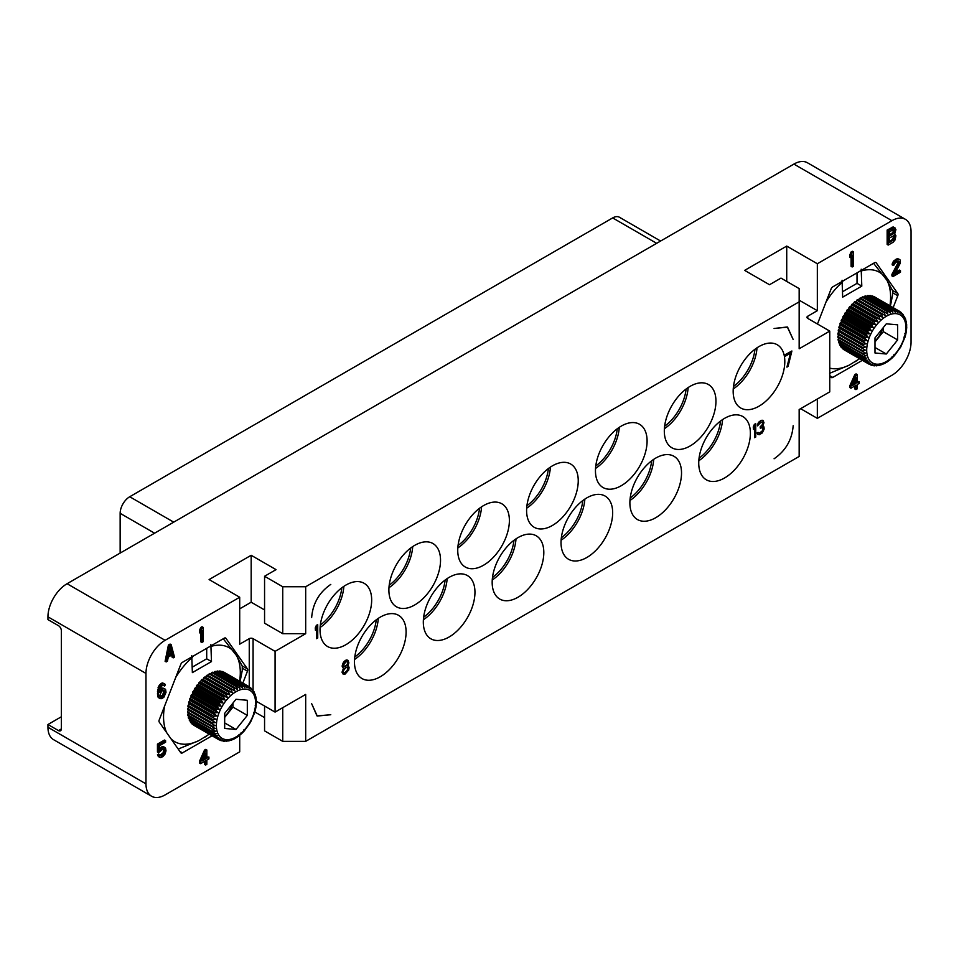 <?xml version="1.0" encoding="UTF-8"?>
<svg xmlns="http://www.w3.org/2000/svg" width="959" height="959" viewBox="0 0 959 959"><rect width="100%" height="100%" fill="white"/><g stroke="black" fill="none" stroke-linecap="round" stroke-linejoin="round"><path stroke-width="1.44" d="M733.491 386.465A35.159 20.307 120 0 0 754.961 349.268M733.251 388.958A36.514 21.086 120 0 0 756.999 347.805M733.167 391.296A36.514 21.086 -60 0 1 749.111 354.542A36.514 21.086 -60 0 1 777.246 344.761A36.514 21.086 -60 0 1 784.81 361.483A36.514 21.086 -60 0 1 768.878 398.225A36.514 21.086 -60 0 1 740.732 408.007A36.514 21.086 -60 0 1 733.167 391.296M275.077 712.093L305.681 694.424L305.681 741.355L799.159 456.448L799.159 409.517L829.763 391.847L829.763 331.107L799.159 348.776L799.159 301.845L305.681 586.752L305.681 633.683L275.077 651.353L275.077 712.093L256.413 701.317M311.663 617.512C312.79 603.451 319.167 592.422 330.771 584.415C319.167 592.434 312.802 603.463 311.663 617.512M330.771 714.731L316.997 715.905L311.663 703.69L317.261 716.049L330.771 714.731M793.177 425.688C792.05 439.749 785.685 450.778 774.081 458.786C785.673 450.766 792.038 439.737 793.177 425.688M354.458 661.842A36.514 21.086 -60 0 1 370.402 625.1A36.514 21.086 -60 0 1 398.536 615.306A36.514 21.086 -60 0 1 406.101 632.029A36.514 21.086 -60 0 1 390.157 668.783A36.514 21.086 -60 0 1 362.022 678.564A36.514 21.086 -60 0 1 354.458 661.842M423.315 622.091A36.514 21.086 -60 0 1 439.258 585.338A36.514 21.086 -60 0 1 467.393 575.556A36.514 21.086 -60 0 1 474.957 592.278A36.514 21.086 -60 0 1 459.013 629.02A36.514 21.086 -60 0 1 430.879 638.802A36.514 21.086 -60 0 1 423.315 622.091M492.171 582.341A36.514 21.086 -60 0 1 508.114 545.587A36.514 21.086 -60 0 1 536.249 535.805A36.514 21.086 -60 0 1 543.813 552.516A36.514 21.086 -60 0 1 527.87 589.27A36.514 21.086 -60 0 1 499.735 599.051A36.514 21.086 -60 0 1 492.171 582.341M561.027 542.578A36.514 21.086 -60 0 1 576.97 505.837A36.514 21.086 -60 0 1 605.105 496.055A36.514 21.086 -60 0 1 612.669 512.765A36.514 21.086 -60 0 1 596.726 549.519A36.514 21.086 -60 0 1 568.591 559.301A36.514 21.086 -60 0 1 561.027 542.578M629.883 502.828A36.514 21.086 -60 0 1 645.827 466.074A36.514 21.086 -60 0 1 673.961 456.292A36.514 21.086 -60 0 1 681.525 473.015A36.514 21.086 -60 0 1 665.582 509.756A36.514 21.086 -60 0 1 637.447 519.55A36.514 21.086 -60 0 1 629.883 502.828M698.739 463.077A36.514 21.086 -60 0 1 714.683 426.323A36.514 21.086 -60 0 1 742.817 416.542A36.514 21.086 -60 0 1 750.382 433.264A36.514 21.086 -60 0 1 734.45 470.006A36.514 21.086 -60 0 1 706.304 479.788A36.514 21.086 -60 0 1 698.739 463.077M320.03 629.823A36.514 21.086 -60 0 1 335.974 593.07A36.514 21.086 -60 0 1 364.108 583.288A36.514 21.086 -60 0 1 371.672 599.998A36.514 21.086 -60 0 1 355.729 636.752A36.514 21.086 -60 0 1 327.594 646.534A36.514 21.086 -60 0 1 320.03 629.823M388.886 590.061A36.514 21.086 -60 0 1 404.83 553.319A36.514 21.086 -60 0 1 432.965 543.537A36.514 21.086 -60 0 1 440.529 560.248A36.514 21.086 -60 0 1 424.585 597.001A36.514 21.086 -60 0 1 396.451 606.783A36.514 21.086 -60 0 1 388.886 590.061M457.743 550.31A36.514 21.086 -60 0 1 473.686 513.556A36.514 21.086 -60 0 1 501.821 503.775A36.514 21.086 -60 0 1 509.385 520.497A36.514 21.086 -60 0 1 493.441 557.251A36.514 21.086 -60 0 1 465.307 567.033A36.514 21.086 -60 0 1 457.743 550.31M526.599 510.56A36.514 21.086 -60 0 1 542.542 473.806A36.514 21.086 -60 0 1 570.677 464.024A36.514 21.086 -60 0 1 578.241 480.747A36.514 21.086 -60 0 1 562.298 517.488A36.514 21.086 -60 0 1 534.163 527.27A36.514 21.086 -60 0 1 526.599 510.56M595.455 470.809A36.514 21.086 -60 0 1 611.398 434.055A36.514 21.086 -60 0 1 639.533 424.274A36.514 21.086 -60 0 1 647.097 440.984A36.514 21.086 -60 0 1 631.154 477.738A36.514 21.086 -60 0 1 603.019 487.52A36.514 21.086 -60 0 1 595.455 470.809M664.311 431.047A36.514 21.086 -60 0 1 680.255 394.305A36.514 21.086 -60 0 1 708.389 384.511A36.514 21.086 -60 0 1 715.953 401.234A36.514 21.086 -60 0 1 700.022 437.987A36.514 21.086 -60 0 1 671.875 447.769A36.514 21.086 -60 0 1 664.311 431.047M774.081 328.481L787.315 326.983L793.177 339.51L787.579 327.151L774.081 328.481M317.729 624.741L316.398 625.292L315.247 627.929L315.439 630.291L316.59 627.654L316.59 638.658L317.729 637.987L317.729 624.741L315.439 628.037L315.439 630.291M316.398 628.097L316.59 638.658M791.894 350.994L784.81 354.854L785.001 356.376L790.743 353.056L786.919 367.117L788.058 366.446L791.894 350.994L785.001 354.962L785.001 356.376M790.48 353.212L786.919 367.117M343.502 668.063L342.027 672.259L342.986 673.973L345.084 674.105L348.716 670.029L349.1 667.56L347.626 665.834M347.769 665.846L348.908 662.873L347.949 660.319L345.851 660.188L343.178 662.861L342.219 665.666L342.603 667.428L343.742 668.111L342.219 671.528L343.178 674.081M755.74 423.758L754.397 424.31L753.259 426.947L753.45 429.32L754.589 426.683L754.589 437.676L755.74 437.016L755.74 423.758L753.45 427.055L753.45 429.32M754.397 427.115L754.589 437.676M762.645 427.498L763.004 429.5L762.057 431.454L759.18 433.336L758.03 432.365L757.083 432.917L757.658 434.283L759.18 434.739L762.237 432.977L764.155 429.057L763.963 426.911L762.693 426.168M763.58 426.287L762.621 426.276L763.963 422.679L763.004 420.414L760.715 420.665L758.221 422.955L757.466 425.868L761.098 422.08L763.004 422.667L762.237 425.364L760.331 427.031L760.331 428.158L762.813 427.57L763.004 430.279L759.18 433.336M762.465 421.972L762.429 424.465L760.139 426.923L760.331 428.158M305.681 586.752L282.737 586.752L264.564 576.263L276.036 569.634L251.174 555.285L209.098 579.572L239.702 597.241L165.104 640.312A27.044 15.62 120 0 0 145.972 673.434L145.972 783.863A27.044 15.62 120 0 0 151.582 796.246A27.044 15.62 120 0 0 165.104 794.915L239.702 751.844L239.702 735.313M239.702 597.241L239.702 644.172L249.256 638.658A2.709 1.558 180 0 1 253.08 638.658L253.08 690.228M242.843 683.084L247.47 671.168A2.709 1.558 -60 0 0 247.47 668.95L225.928 638.322A2.709 1.558 -60 0 0 225.629 638.035A2.709 1.558 -60 0 0 224.274 638.167L182.438 662.321A2.709 1.558 -60 0 0 180.783 664.383L159.242 719.885A2.709 1.558 -60 0 0 159.242 722.091L180.783 752.731A2.709 1.558 -60 0 0 181.083 753.007A2.709 1.558 -60 0 0 182.438 752.875L212.047 735.781M206.844 749.998L205.741 749.363L204.507 750.082L199.532 761.194L199.532 763.028L200.635 763.664L205.598 760.787L205.598 765.066L206.844 764.347L206.844 760.079L208.918 758.881L208.918 757.047L206.844 758.245L206.844 749.998L205.598 750.717L200.635 761.83L200.635 763.664M204.507 761.422L204.507 764.431L205.598 765.066M208.918 757.047L206.844 756.975M163.51 748.823L163.258 752.671L160.021 755.26M159.793 754.721L158.691 754.086L157.456 754.805L158.487 756.651L160.621 757.598L162.898 756.591L164.972 754.17L166.015 750.825L165.595 748.32L163.941 747.133L161.663 748.152L159.59 750.561L159.59 745.682L165.595 742.206L165.595 740.684L158.547 744.747L158.547 752.695L162.898 748.955L164.349 749.039L164.972 750.513L162.898 755.069L160.836 755.956L159.793 754.721L158.547 755.44L159.59 757.286M164.972 747.457L162.838 746.498L159.59 748.356M165.595 740.684L164.492 740.048L157.456 744.112L157.456 752.06L158.547 752.695M163.294 685.206L164.564 686.117L165.392 684.714L162.634 682.904L158.691 686.093L157.456 693.836L158.067 697.145L159.793 698.631L161.867 698.667L163.941 697.157L166.015 692.302L165.595 689.485L162.838 687.975L159.805 689.701M203.116 627.366L202.013 626.73L200.779 627.45L199.532 630.303L199.532 632.748L200.635 633.384L201.87 630.519L201.87 642.434L203.116 641.715L203.116 627.366L201.87 628.085L200.635 630.938L200.635 633.384M200.779 633.048L200.779 641.799L201.87 642.434M171.17 644.7L170.079 644.064L168.412 645.023L165.104 661.29L166.207 661.926L167.441 661.207L168.269 657.059L172.416 654.673L173.243 657.862L174.49 657.143L171.17 644.7L169.515 645.659L166.207 661.926M171.601 655.141L172.152 657.227L173.243 657.862M151.582 796.246L53.548 739.653A27.044 15.62 -60 0 1 47.95 727.27L47.95 724.513L58.475 730.59L61.34 728.936M254.878 712.022L264.564 717.608M264.564 706.016L264.564 730.866L282.737 741.355L305.681 741.355M800.597 408.69L817.332 418.352L817.332 399.028M807.766 316.206L807.766 318.412A2.709 1.558 180 0 1 806.975 317.309A2.709 1.558 180 0 1 807.766 316.206L817.332 310.68L817.332 263.749L891.918 220.678A27.044 15.62 120 0 1 905.452 219.347A27.044 15.62 120 0 1 911.05 231.73L911.05 342.159A27.044 15.62 120 0 1 891.918 375.281L817.332 418.352M282.737 741.355L282.737 707.67M807.766 318.412L829.763 331.107M817.332 310.68L799.159 300.191M829.763 375.377L831.093 377.271A2.709 1.558 -60 0 0 831.393 377.558A2.709 1.558 -60 0 0 832.748 377.426L862.357 360.332M893.153 307.623L897.78 295.708L892.793 292.831M817.476 324.022L831.093 288.935A2.709 1.558 -60 0 1 832.748 286.873L874.584 262.718A2.709 1.558 -60 0 1 875.939 262.586A2.709 1.558 -60 0 1 876.25 262.862L897.78 293.502A2.709 1.558 -60 0 1 897.78 295.708M853.426 251.905L852.335 251.27L851.089 251.989L849.842 254.842L849.842 257.288L850.945 257.923L852.191 255.07L852.191 266.986L853.426 266.266L853.426 251.905L852.191 252.625L850.945 255.478L850.945 257.923M851.089 257.599L851.089 266.35L852.191 266.986M897.996 261.076L897.72 263.389L891.918 274.37L891.918 275.892L893.021 276.528L900.477 272.224L900.477 270.702L894.675 274.046L900.273 263.186L900.273 260.129L899.446 259.386L897.372 259.661L895.095 261.292L893.44 264.073L893.225 265.415L894.268 264.816L895.298 262.694L898.199 261.016L899.242 262.562L893.021 275.005L893.021 276.528M900.477 270.702L899.386 270.066L895.658 272.212M899.446 259.386L897.516 258.618L893.992 260.656L892.338 263.437L892.134 264.78L893.225 265.415M857.154 374.537L856.063 373.902L854.817 374.621L849.842 385.746L849.842 387.568L850.945 388.203L855.919 385.338L855.919 389.618L857.154 388.898L857.154 384.619L859.228 383.42L859.228 381.586L857.154 382.785L857.154 374.537L855.919 375.257L850.945 386.369L850.945 388.203M854.817 385.974L854.817 388.982L855.919 389.618M859.228 381.586L857.154 381.514M895.083 227.978L893.153 226.911L887.147 230.064L887.147 244.425L888.238 245.06L893.213 242.195L895.083 239.894L895.91 235.746L894.663 234.02L895.91 229.633L894.256 227.547L888.238 230.699L888.238 245.06M58.475 730.59A4.052 2.338 60 0 0 60.501 730.782A4.052 2.338 60 0 0 61.34 728.924L61.34 630.65A4.052 2.338 60 0 0 58.475 625.676L47.95 619.61L47.95 616.841A27.044 15.62 -60 0 1 67.082 583.719L793.896 164.085A27.044 15.62 -60 0 1 807.418 162.754L905.452 219.347M817.332 263.749L786.728 246.079L744.652 270.378L769.514 284.727L780.986 278.11L799.159 288.599L799.159 301.845M47.95 724.513L61.34 716.781M842.062 280.244L842.673 297.158L861.793 286.118L861.194 269.191M861.793 286.118L857.022 283.349L857.022 272.859M890.408 306.041L892.565 295.012L892.565 290.589L886.883 280.184L873.565 263.305M829.619 373.315L849.194 365.163L859.588 358.726M842.673 291.632L857.022 283.349M829.763 368.136A54.267 31.335 120 0 0 849.194 365.163M842.673 281.85A54.267 31.335 120 0 0 826.011 302.025M883.85 275.868A54.267 31.335 120 0 0 861.793 270.81M889.928 305.765A54.267 31.335 120 0 0 886.883 280.184M855.272 361.663A54.267 31.335 120 0 0 859.408 358.63M842.589 318.748A15.524 8.967 -60 0 1 842.721 318.388A15.524 8.967 -60 0 1 842.913 317.932M843.992 315.619A15.524 8.967 -60 0 1 844.663 314.432M846.03 312.358A15.524 8.967 -60 0 1 846.653 311.555M120.151 553.067L120.151 513.317A13.522 7.804 -60 0 1 129.717 496.75L612.669 217.921A13.522 7.804 -60 0 1 619.43 217.249L660.619 241.033M191.752 655.692L192.363 672.607L211.483 661.566L210.872 644.652M211.483 661.566L206.7 658.809L206.7 648.32M240.086 681.489L242.255 670.461L242.255 666.049L236.573 655.644L223.255 638.766M178.194 749.051L198.885 740.624L209.278 734.186M192.363 667.092L206.7 658.809M170.942 738.73A54.267 31.335 120 0 0 198.885 740.624M164.552 706.232A54.267 31.335 120 0 0 166.818 732.868M192.363 657.311A54.267 31.335 120 0 0 175.701 677.486M233.528 651.329A54.267 31.335 120 0 0 211.483 646.258M239.618 681.226A54.267 31.335 120 0 0 236.573 655.644M204.962 737.111A54.267 31.335 120 0 0 209.098 734.079M192.28 694.208A15.524 8.967 -60 0 1 192.411 693.848A15.524 8.967 -60 0 1 192.591 693.393M193.682 691.079A15.524 8.967 -60 0 1 194.353 689.893M195.72 687.819A15.524 8.967 -60 0 1 196.331 687.016M786.728 246.079L786.728 281.419M305.681 633.683L282.737 633.683L264.564 623.194L264.564 576.263M282.737 586.752L282.737 633.683M275.077 651.353L253.08 638.658M264.564 609.948L251.174 602.216L239.702 608.833M251.174 555.285L251.174 602.216M849.842 254.842L850.945 255.478M851.089 251.989L852.191 252.625M891.918 274.37L893.021 275.005M897.72 263.389L898.823 264.025M898.139 261.927L899.242 262.562M898.139 261.316L899.242 261.951M892.338 263.437L893.44 264.073M893.165 261.735L894.268 262.37M893.992 260.656L895.095 261.292M895.442 259.505L896.545 260.141M896.269 259.026L897.372 259.661M897.516 258.618L898.619 259.254M854.817 374.621L855.919 375.257M849.842 385.746L850.945 386.369M852.395 385.542L855.919 377.702L855.919 383.504L852.395 385.542M854.817 380.148L854.817 382.869L853.162 383.828M854.817 382.869L855.919 383.504M887.147 230.064L888.238 230.699M892.11 227.199L893.213 227.834M893.153 226.911L894.256 227.547M889.484 231.814L893.416 229.549L894.459 229.86L894.04 233.157L889.484 236.094L889.484 231.814M894.663 236.765L894.04 239.57L889.484 242.507L889.484 237.928L894.04 235.602L894.663 236.765L893.56 236.13L893.56 237.053L894.663 237.688M893.44 229.549L892.949 232.522L889.484 234.823M893.848 229.513L894.459 229.86M893.56 230.028L894.663 230.663M893.56 230.639L894.663 231.275M893.356 231.67L894.459 232.306M892.949 232.522L894.04 233.157M892.326 233.193L893.416 233.828M893.848 235.614L894.459 235.974M893.56 237.053L892.326 239.606L889.484 241.236M893.356 238.084L894.459 238.719M892.949 238.935L894.04 239.57M892.326 239.606L893.416 240.241M204.507 750.082L205.598 750.717M199.532 761.194L200.635 761.83M202.085 760.99L205.598 753.151L205.598 758.965L202.085 760.99M204.507 755.608L204.507 758.329L202.852 759.276M204.507 758.329L205.598 758.965M157.456 744.112L158.547 744.747M159.59 748.452L160.621 749.051M160.561 747.517L161.663 748.152M161.807 746.797L162.898 747.433M162.838 746.498L163.941 747.133M157.863 755.788L158.966 756.423M157.456 754.805L158.547 755.44M160.153 755.56L160.836 755.956M160.561 755.153L161.663 755.788M161.807 754.433L162.898 755.069M162.634 753.642L163.737 754.277M163.258 752.671L164.349 753.306M163.665 751.52L164.768 752.156M163.869 750.489L164.972 751.125M163.869 749.878L164.972 750.513M163.665 749.075L164.768 749.71M158.067 697.145L159.793 698.631M157.66 695.85L159.17 697.768M157.456 693.836L158.547 694.472L158.762 696.486M157.456 691.691L158.547 692.326L158.547 694.472M157.66 689.437L158.762 690.072L158.547 692.326M158.067 687.675L159.17 688.31L158.762 690.072M158.691 686.093L159.793 686.728L159.17 688.31M159.733 684.57L160.836 685.206L159.793 686.728M160.764 683.671L161.867 684.306L160.836 685.206M161.592 683.192L162.694 683.827L161.867 684.306M162.634 682.904L163.737 683.539L162.694 683.827M164.768 683.851L163.737 683.539M159.793 689.809L160.836 690.408L159.59 692.338L159.793 689.785L161.663 685.949L163.521 685.182L164.564 686.117M160.764 688.862L161.867 689.497L160.836 690.408M161.807 688.262L162.898 688.898L161.867 689.497M162.838 687.975L163.941 688.61L162.898 688.898M164.972 688.922L163.941 688.61M164.768 690.876L164.768 693.633L163.114 696.414L161.04 697.313L159.793 695.587L161.663 691.151L163.737 690.252L164.972 691.679M163.869 691.043L162.634 695.119L160.165 696.654M163.869 691.954L164.972 692.59M163.665 692.997L164.768 693.633M163.258 694.148L164.349 694.784M162.634 695.119L163.737 695.755M162.011 695.778L163.114 696.414M160.561 696.618L161.663 697.253M160.321 696.893L161.04 697.313M199.532 630.303L200.635 630.938M200.779 627.45L201.87 628.085M168.412 645.023L169.515 645.659M170.342 646.402L172.212 653.57L168.484 655.728L170.342 646.402M169.935 648.428L171.11 652.935L172.212 653.57M171.11 652.935L168.772 654.29M354.53 659.504A36.514 21.086 120 0 0 378.29 618.363M354.77 657.011A35.159 20.307 120 0 0 376.252 619.814M630.207 497.997A35.159 20.307 120 0 0 651.676 460.799M629.967 500.49A36.514 21.086 120 0 0 653.714 459.337M561.351 537.747A35.159 20.307 120 0 0 582.82 500.55M561.111 540.241A36.514 21.086 120 0 0 584.858 499.1M492.482 577.498A35.159 20.307 120 0 0 513.964 540.301M492.243 579.991A36.514 21.086 120 0 0 516.002 538.85M423.626 617.26A35.159 20.307 120 0 0 445.108 580.063M423.387 619.754A36.514 21.086 120 0 0 447.146 578.601M699.063 458.234A35.159 20.307 120 0 0 720.533 421.037M698.823 460.728A36.514 21.086 120 0 0 722.571 419.586M320.102 627.474A36.514 21.086 120 0 0 343.861 586.333M320.342 624.98A35.159 20.307 120 0 0 341.824 587.783M388.958 587.723A36.514 21.086 120 0 0 412.718 546.582M389.198 585.23A35.159 20.307 120 0 0 410.68 548.033M457.815 547.973A36.514 21.086 120 0 0 481.574 506.82M458.054 545.479A35.159 20.307 120 0 0 479.536 508.282M526.671 508.222A36.514 21.086 120 0 0 550.43 467.069M526.911 505.717A35.159 20.307 120 0 0 548.392 468.531M595.539 468.46A36.514 21.086 120 0 0 619.286 427.318M595.779 465.966A35.159 20.307 120 0 0 617.248 428.769M664.395 428.709A36.514 21.086 120 0 0 688.142 387.568M664.635 426.216A35.159 20.307 120 0 0 686.105 389.018M342.603 667.428L343.37 668.051M342.219 666.517L342.795 667.536M342.219 665.666L342.411 666.625M342.603 664.036L342.411 665.786M343.178 662.861L342.795 664.143M344.125 661.458L343.37 662.969M345.084 660.631L344.317 661.578M346.81 659.912L346.043 660.295M347.949 660.319L347.002 660.032M348.716 666.361L347.949 665.966M345.276 672.583L343.742 672.619L343.178 670.976L346.043 667.344L347.578 667.308L348.141 668.95L346.81 671.42L344.509 672.739M346.043 661.71L347.578 661.95L347.949 663.137L346.81 665.498L344.509 666.817L343.37 665.222L346.043 661.71M344.317 672.631L343.682 672.535M347.446 667.284L347.386 670.305L345.084 672.475M347.386 661.854L347.769 663.029L346.619 665.39L343.742 666.397M757.274 433.648L757.85 434.391M757.083 432.917L757.466 433.768M758.221 432.473L757.274 433.024M757.466 424.525L757.466 425.868M758.221 422.955L757.658 424.633M758.989 421.948L758.413 423.063M760.331 420.893L759.18 422.056M762.057 420.174L760.907 420.785M763.004 420.414L762.237 420.294M255.214 705.692L256.113 705.908L256.401 702.851M223.711 672.271L223.891 672.151A30.52 17.622 -60 0 1 224.358 672.403A30.52 17.622 -60 0 1 224.49 672.487L249.136 686.716M221.805 671.36A30.52 17.622 -60 0 1 222.476 671.564L247.398 685.949A30.52 17.622 120 0 0 246.727 685.757L221.373 671.708M219.515 671A30.52 17.622 -60 0 1 220.246 671.06L245.18 685.457A30.52 17.622 120 0 0 244.437 685.397L219.515 671L218.892 671.612M217.07 671.084A30.52 17.622 -60 0 1 217.849 671.012L242.771 685.397A30.52 17.622 120 0 0 241.992 685.469L217.07 671.084L216.29 671.959M214.492 671.6A30.52 17.622 -60 0 1 215.307 671.384L240.23 685.781A30.52 17.622 120 0 0 239.414 685.985L214.492 671.6L213.617 672.75M211.831 672.547A30.52 17.622 -60 0 1 212.67 672.199L237.592 686.596A30.52 17.622 120 0 0 236.753 686.932L211.831 672.547L210.908 673.973M209.122 673.901A30.52 17.622 -60 0 1 209.973 673.434L234.895 687.831A30.52 17.622 120 0 0 234.044 688.298L209.122 673.901L208.235 675.544L207.264 675.064A30.52 17.622 -60 0 0 206.413 675.651L205.658 677.342L204.579 677.078A30.52 17.622 -60 0 0 203.752 677.773L203.128 679.475L201.965 679.428A30.52 17.622 -60 0 0 201.174 680.231L200.707 681.921L199.472 682.089A30.52 17.622 -60 0 0 198.717 682.976L198.405 684.63L197.122 685.014A30.52 17.622 -60 0 0 196.427 685.973L196.283 687.567L194.977 688.154A30.52 17.622 -60 0 0 194.341 689.173L194.353 690.684L193.035 691.463A30.52 17.622 -60 0 0 192.483 692.518L192.663 693.92L191.356 694.879A30.52 17.622 -60 0 0 190.889 695.97L191.225 697.241L189.954 698.368A30.52 17.622 -60 0 0 189.582 699.471L190.074 700.585L188.863 701.868A30.52 17.622 -60 0 0 188.575 702.947L189.223 703.906L188.072 705.309A30.52 17.622 -60 0 0 187.904 706.375L188.683 707.143L187.628 708.653A30.52 17.622 -60 0 0 187.556 709.672L188.467 710.247L187.52 711.854A30.52 17.622 -60 0 0 187.556 712.801L215.2 728.54L212.682 729.224L187.748 714.839L188.491 713.352M213.246 731.957L188.312 717.56A30.52 17.622 -60 0 0 188.563 718.363L213.485 732.748A30.52 17.622 -60 0 1 213.246 731.957L215.631 731.237L187.892 715.714A30.52 17.622 -60 0 1 187.748 714.839M188.312 717.56L188.851 716.265M215.343 736.5L190.421 722.103A30.52 17.622 -60 0 0 190.853 722.69L215.787 737.087A30.52 17.622 -60 0 1 215.343 736.5L217.429 735.793L214.48 735.085L189.558 720.7A30.52 17.622 -60 0 1 189.211 720.005L189.558 718.938M190.421 722.103L190.613 721.3M193.97 725.352A30.52 17.622 -60 0 1 193.838 725.268L219.227 739.916A30.52 17.622 -60 0 1 218.76 739.665A30.52 17.622 -60 0 1 218.628 739.581L220.378 738.993L217.381 738.694L192.447 724.309A30.52 17.622 -60 0 1 191.92 723.841L191.992 723.35M244.209 731.022L250.539 722.223L254.698 712.597M241.788 733.491L244.101 731.118L243.646 729.979M239.259 735.673L241.668 733.563L241.141 732.64M236.669 737.519L239.151 735.709L238.539 734.99M234.02 739.041L236.573 737.507L235.854 737.003M233.984 738.933L233.145 738.634L233.984 738.933L231.359 740.192M231.419 739.976L228.698 740.959M228.925 740.612L226.06 741.307M226.54 740.839L223.603 741.067M222.872 740.995L224.298 740.636L222.872 740.995M221.325 740.72L220.114 740.204M221.313 740.708L224.298 740.636M219.227 739.916L222.236 740.012L220.642 740.504M218.628 739.581L193.694 725.184M215.787 737.087L218.772 737.579L216.854 738.238L191.92 723.841M213.485 732.748L216.374 733.671L214.133 734.39L189.211 720.005M187.556 709.672L215.092 725.615L212.442 726.239L187.52 711.854M215.092 725.615L188.467 710.247M187.904 706.375L215.307 722.511L212.562 723.05L187.628 708.653M215.307 722.511L188.683 707.143M188.575 702.947L215.847 719.274L213.006 719.706L188.072 705.309M215.847 719.274L189.223 703.906M189.582 699.471L214.504 713.856L216.698 715.953L213.785 716.253L188.863 701.868M216.698 715.953L190.074 700.585M234.044 688.298L234.847 690.9L232.186 689.461A30.52 17.622 120 0 0 231.347 690.048L232.27 692.71L229.513 691.463A30.52 17.622 120 0 0 228.686 692.17L229.752 694.843L226.899 693.825A30.52 17.622 120 0 0 226.108 694.616L227.319 697.289L224.406 696.474A30.52 17.622 120 0 0 223.651 697.361L225.029 699.998L222.056 699.399A30.52 17.622 120 0 0 221.361 700.358L222.896 702.935L219.899 702.539A30.52 17.622 120 0 0 219.263 703.558L220.978 706.052L217.969 705.848A30.52 17.622 120 0 0 217.417 706.915L219.275 709.288L216.29 709.276A30.52 17.622 120 0 0 215.811 710.355L217.849 712.609L214.888 712.765L189.954 698.368M217.849 712.609L191.225 697.241M215.811 710.355L190.889 695.97M216.29 709.276L191.356 694.879M219.275 709.288L192.663 693.92M217.417 706.915L192.483 692.518M217.969 705.848L193.035 691.463M220.978 706.052L194.353 690.684M219.263 703.558L194.341 689.173M219.899 702.539L194.977 688.154M222.896 702.935L196.283 687.567M221.361 700.358L196.427 685.973M222.056 699.399L197.122 685.014M225.029 699.998L198.405 684.63M223.651 697.361L198.717 682.976M224.406 696.474L199.472 682.089M227.319 697.289L200.707 681.921M226.108 694.616L201.174 680.231M226.899 693.825L201.965 679.428M229.752 694.843L203.128 679.475M228.686 692.17L203.752 677.773M229.513 691.463L204.579 677.078M232.27 692.71L205.658 677.342M231.347 690.048L206.413 675.651M232.186 689.461L207.264 675.064M234.847 690.9L208.235 675.544M236.753 686.932L237.436 689.473L234.895 687.831M239.414 685.985L240.002 688.43L237.592 686.596M241.992 685.469L242.495 687.795L240.23 685.781M244.437 685.397L244.881 687.579L242.771 685.397M246.727 685.757L247.122 687.771L245.18 685.457M250.023 687.387L251.042 689.413L249.424 686.884A30.52 17.622 120 0 0 249.28 686.8A30.52 17.622 120 0 0 248.813 686.548L249.184 688.394L247.398 685.949M248.813 686.548L223.891 672.151M224.358 672.403L249.424 686.884M250.671 687.759L252.649 690.828L252.157 689.317M252.253 689.377L252.649 690.828M253.991 692.614L252.697 689.965M255.046 694.736L254.159 691.907M255.789 697.169L255.226 694.328M256.221 699.866L255.562 699.267L256.221 699.866L255.957 696.977M255.562 702.396L256.329 702.791L256.341 699.83M253.536 712.597L254.722 712.453L255.573 709.276M254.531 709.121L255.573 709.145L256.149 706.016M247.314 715.378L247.314 700.286L235.998 699.279L224.682 713.364L224.682 728.444L235.998 729.463L247.314 715.378L232.965 707.095L232.965 703.043M235.998 729.463L224.682 722.93M224.682 717.416L232.965 707.095M231.982 704.278A15.464 8.931 -60 0 1 231.119 706.939A15.464 8.931 -60 0 1 224.682 716.469M224.778 713.244A15.464 8.931 120 0 0 225.581 712.237M905.524 330.244L906.435 330.447L906.723 327.403M874.021 296.822L874.2 296.703A30.52 17.622 -60 0 1 874.668 296.954A30.52 17.622 -60 0 1 874.812 297.038L899.458 311.267M872.115 295.911A30.52 17.622 -60 0 1 872.786 296.103L897.72 310.5A30.52 17.622 120 0 0 897.037 310.296L871.683 296.259M869.825 295.54A30.52 17.622 -60 0 1 870.568 295.612L895.49 309.997A30.52 17.622 120 0 0 894.759 309.937L869.825 295.54L869.202 296.151M867.38 295.624A30.52 17.622 -60 0 1 868.159 295.552L893.081 309.949A30.52 17.622 120 0 0 892.302 310.021L867.38 295.624L866.6 296.499M864.802 296.139A30.52 17.622 -60 0 1 865.617 295.935L890.539 310.32A30.52 17.622 120 0 0 889.724 310.536L864.802 296.139L863.927 297.29M862.141 297.086A30.52 17.622 -60 0 1 862.98 296.751L887.902 311.136A30.52 17.622 120 0 0 887.063 311.483L862.141 297.086L861.218 298.525M859.432 298.453A30.52 17.622 -60 0 1 860.283 297.973L885.205 312.37A30.52 17.622 120 0 0 884.366 312.838L859.432 298.453L858.545 300.083L857.574 299.616A30.52 17.622 -60 0 0 856.735 300.203L855.967 301.881L854.889 301.617A30.52 17.622 -60 0 0 854.073 302.325L853.45 304.027L852.287 303.979A30.52 17.622 -60 0 0 851.484 304.77L851.017 306.472L849.782 306.628A30.52 17.622 -60 0 0 849.039 307.515L848.727 309.182L847.444 309.553A30.52 17.622 -60 0 0 846.749 310.512L846.593 312.119L845.287 312.694A30.52 17.622 -60 0 0 844.651 313.713L844.675 315.223L843.357 316.002A30.52 17.622 -60 0 0 842.793 317.057L842.973 318.472L841.666 319.431A30.52 17.622 -60 0 0 841.199 320.51L841.546 321.792L840.276 322.919A30.52 17.622 -60 0 0 839.892 324.01L840.396 325.137L839.173 326.408A30.52 17.622 -60 0 0 838.897 327.498L839.545 328.446L838.394 329.86A30.52 17.622 -60 0 0 838.214 330.915L839.005 331.682L837.938 333.205A30.52 17.622 -60 0 0 837.866 334.223L838.789 334.787L837.83 336.393A30.52 17.622 -60 0 0 837.866 337.352L865.509 353.08L862.992 353.775L838.058 339.378L838.801 337.892M863.556 356.496L838.634 342.111A30.52 17.622 -60 0 0 838.873 342.902L863.807 357.299A30.52 17.622 -60 0 1 863.556 356.496L865.941 355.789L838.202 340.265A30.52 17.622 -60 0 1 838.058 339.378M838.634 342.111L839.161 340.817M865.665 361.04L840.731 346.655A30.52 17.622 -60 0 0 841.175 347.23L866.097 361.627A30.52 17.622 -60 0 1 865.665 361.04L867.739 360.344L864.802 359.637L839.868 345.24A30.52 17.622 -60 0 1 839.521 344.545L839.868 343.478M840.731 346.655L840.923 345.851M844.292 349.891A30.52 17.622 -60 0 1 844.148 349.807L869.537 364.456A30.52 17.622 -60 0 1 869.07 364.204A30.52 17.622 -60 0 1 868.938 364.12L870.7 363.533L867.691 363.245L842.757 348.848A30.52 17.622 -60 0 1 842.23 348.393L842.302 347.889M894.519 355.573L900.693 347.05L905.02 337.136M892.098 358.031L894.411 355.669L893.956 354.53M889.58 360.212L891.99 358.115L891.462 357.18M886.979 362.07L889.461 360.248L888.849 359.529M884.342 363.581L886.883 362.046L886.164 361.543M884.294 363.485L883.455 363.173L884.294 363.485L881.669 364.732M881.741 364.528L879.007 365.499M879.235 365.163L876.37 365.858M876.85 365.379L873.913 365.607M871.623 365.247L874.608 365.175L873.146 365.523M874.608 365.175L873.181 365.547M871.647 365.259L870.436 364.744M869.537 364.456L872.546 364.564L870.952 365.043M868.938 364.12L844.004 349.735M866.097 361.627L869.082 362.118L867.164 362.778L842.23 348.393M863.807 357.299L866.684 358.21L864.455 358.942L839.521 344.545M837.866 334.223L865.402 350.155L862.764 350.778L837.83 336.393M865.402 350.155L838.789 334.787M838.214 330.915L865.617 347.05L862.872 347.59L837.938 333.205M865.617 347.05L839.005 331.682M838.897 327.498L866.157 343.813L863.316 344.245L838.394 329.86M866.157 343.813L839.545 328.446M839.892 324.01L864.826 338.407L867.008 340.493L864.095 340.805L839.173 326.408M867.008 340.493L840.396 325.137M884.366 312.838L885.157 315.451L882.496 314.001A30.52 17.622 120 0 0 881.657 314.588L882.58 317.249L879.823 316.014A30.52 17.622 120 0 0 878.995 316.71L880.062 319.383L877.209 318.364A30.52 17.622 120 0 0 876.418 319.167L877.629 321.828L874.716 321.025A30.52 17.622 120 0 0 873.961 321.912L875.339 324.55L872.366 323.95A30.52 17.622 120 0 0 871.671 324.909L873.205 327.475L870.209 327.091A30.52 17.622 120 0 0 869.585 328.11L871.287 330.591L868.279 330.399A30.52 17.622 120 0 0 867.727 331.454L869.597 333.84L866.6 333.816A30.52 17.622 120 0 0 866.133 334.907L868.159 337.148L865.198 337.304L840.276 322.919M868.159 337.148L841.546 321.792M866.133 334.907L841.199 320.51M866.6 333.816L841.666 319.431M869.597 333.84L842.973 318.472M867.727 331.454L842.793 317.057M868.279 330.399L843.357 316.002M871.287 330.591L844.675 315.223M869.585 328.11L844.651 313.713M870.209 327.091L845.287 312.694M873.205 327.475L846.593 312.119M871.671 324.909L846.749 310.512M872.366 323.95L847.444 309.553M875.339 324.55L848.727 309.182M873.961 321.912L849.039 307.515M874.716 321.025L849.782 306.628M877.629 321.828L851.017 306.472M876.418 319.167L851.484 304.77M877.209 318.364L852.287 303.979M880.062 319.383L853.45 304.027M878.995 316.71L854.073 302.325M879.823 316.014L854.889 301.617M882.58 317.249L855.967 301.881M881.657 314.588L856.735 300.203M882.496 314.001L857.574 299.616M885.157 315.451L858.545 300.083M887.063 311.483L887.746 314.013L885.205 312.37M889.724 310.536L890.312 312.97L887.902 311.136M892.302 310.021L892.805 312.334L890.539 310.32M894.759 309.937L895.191 312.119L893.081 309.949M897.037 310.296L897.444 312.322L895.49 309.997M900.333 311.939L901.352 313.965L899.734 311.423A30.52 17.622 120 0 0 899.59 311.339A30.52 17.622 120 0 0 899.122 311.088L899.506 312.934L897.72 310.5M899.122 311.088L874.2 296.703M874.668 296.954L899.734 311.423M900.981 312.31L902.958 315.379L902.467 313.869M902.575 313.917L902.958 315.379M904.301 317.165L903.006 314.504M905.356 319.287L904.469 316.446M906.111 321.721L905.536 318.879M906.543 324.418L905.871 323.806L906.543 324.418L906.267 321.529M905.871 326.935L906.651 327.343L906.651 324.382M903.846 337.148L905.044 337.005L905.895 333.816M904.852 333.66L905.895 333.684L906.459 330.555M897.624 339.93L897.624 324.837L886.308 323.818L874.992 337.904L874.992 352.996L886.308 354.003L897.624 339.93L883.287 331.646L883.287 327.582M886.308 354.003L874.992 347.47M874.992 341.955L883.287 331.646M882.292 328.817A15.464 8.931 -60 0 1 881.441 331.478A15.464 8.931 -60 0 1 874.992 341.02M875.087 337.784A15.464 8.931 120 0 0 875.891 336.789M249.256 638.658L249.256 686.788M145.972 783.863L47.95 727.27M891.918 220.678L793.896 164.085M67.082 583.719L165.104 640.312M47.95 616.841L145.972 673.434M832.748 377.426L830.134 375.916M897.78 293.502L892.517 290.457M876.25 262.862L875.543 262.454M612.669 217.921L656.663 243.322M129.717 496.75L173.711 522.152M120.151 513.317L154.579 533.192M247.47 671.168L242.483 668.291M247.47 668.95L242.195 665.918M225.928 638.322L225.233 637.915M182.438 752.875L179.824 751.365M214.48 735.085A30.52 17.622 -60 0 1 214.133 734.39M212.814 730.111A30.52 17.622 -60 0 1 212.682 729.224M212.478 727.198A30.52 17.622 -60 0 1 212.442 726.239M212.49 724.069A30.52 17.622 -60 0 1 212.562 723.05M212.826 720.76A30.52 17.622 -60 0 1 213.006 719.706M213.509 717.344A30.52 17.622 -60 0 1 213.785 716.253M214.504 713.856A30.52 17.622 -60 0 1 214.888 712.765M252.972 715.882A27.727 16.003 120 0 0 245.804 689.101A27.727 16.003 120 0 0 219.012 712.849A27.727 16.003 -60 0 0 226.192 739.629A27.727 16.003 -60 0 0 252.972 715.882M864.802 359.637A30.52 17.622 -60 0 1 864.455 358.942M863.136 354.65A30.52 17.622 -60 0 1 862.992 353.775M862.8 351.737A30.52 17.622 -60 0 1 862.764 350.778M862.8 348.608A30.52 17.622 -60 0 1 862.872 347.59M863.148 345.312A30.52 17.622 -60 0 1 863.316 344.245M863.819 341.883A30.52 17.622 -60 0 1 864.095 340.805M864.826 338.407A30.52 17.622 -60 0 1 865.198 337.304M903.282 340.433A27.727 16.003 120 0 0 896.114 313.653A27.727 16.003 120 0 0 869.334 337.4A27.727 16.003 -60 0 0 876.502 364.18A27.727 16.003 -60 0 0 903.282 340.433M223.459 741.223L224.514 741.319M873.781 365.763L874.836 365.858"/></g></svg>
